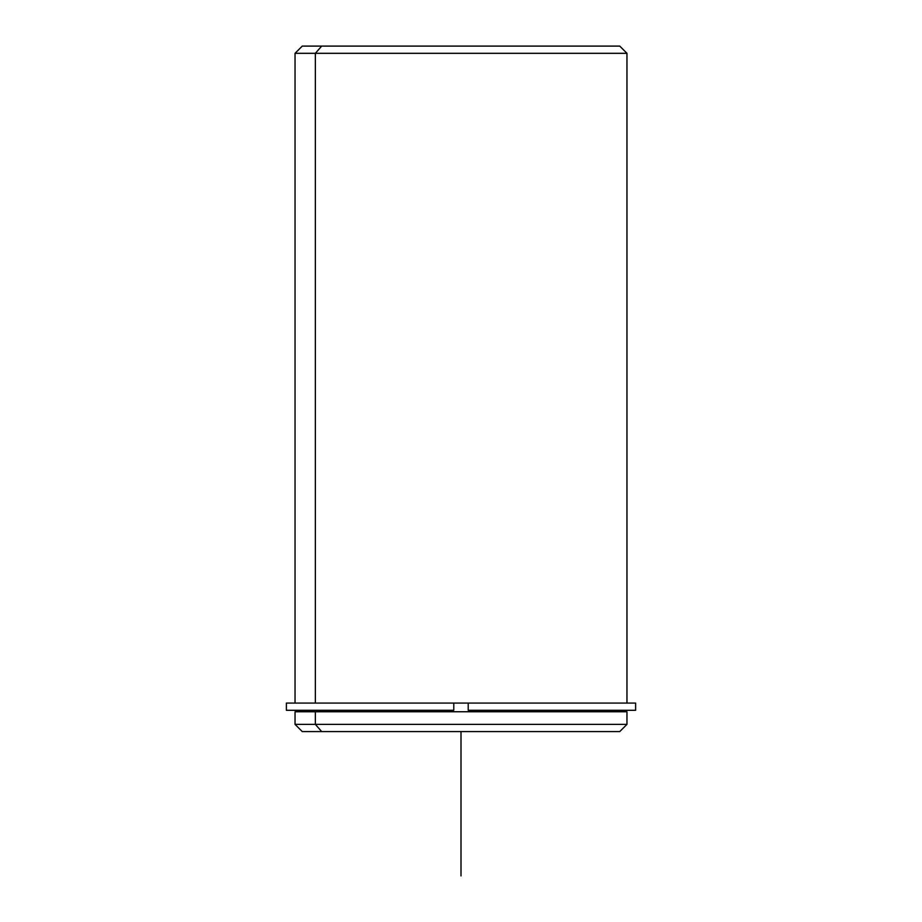 <?xml version="1.0" encoding="UTF-8"?>
<svg xmlns="http://www.w3.org/2000/svg" width="922" height="922" viewBox="0 0 922 922"><rect width="100%" height="100%" fill="white"/><g stroke="black" fill="none" stroke-linecap="round" stroke-linejoin="round"><path stroke-width="1.38" d="M319.784 711.749L319.784 710.297L319.784 711.749M300.088 711.749L300.088 710.297L453.785 710.297L453.785 703.083L468.215 703.083L453.785 703.083L453.785 710.297L286.385 710.297L286.385 703.083L453.785 703.083L295.04 703.083L295.04 53.315L626.96 53.315L315.359 53.315L315.359 703.083L315.359 53.315L295.04 53.315L302.255 46.1L321.686 46.1L315.359 53.315L321.686 46.1L619.745 46.1L626.96 53.315L626.96 703.083L468.215 703.083L635.615 703.083L635.615 710.297L468.215 710.297L468.215 703.083L468.215 710.297L621.912 710.297L621.912 711.749L315.359 711.749L626.96 711.749L626.96 724.369L315.359 724.369L315.359 711.749L315.359 724.369L295.04 724.369L315.359 724.369L321.686 731.584L600.314 731.584M321.686 731.584L315.359 724.369L626.96 724.369L619.745 731.584L302.255 731.584L295.04 724.369L295.04 711.749L315.359 711.749M600.314 46.1L321.686 46.1M315.359 703.083L453.785 703.083M453.785 710.297L319.784 710.297M461 731.584L461 875.9"/></g></svg>
